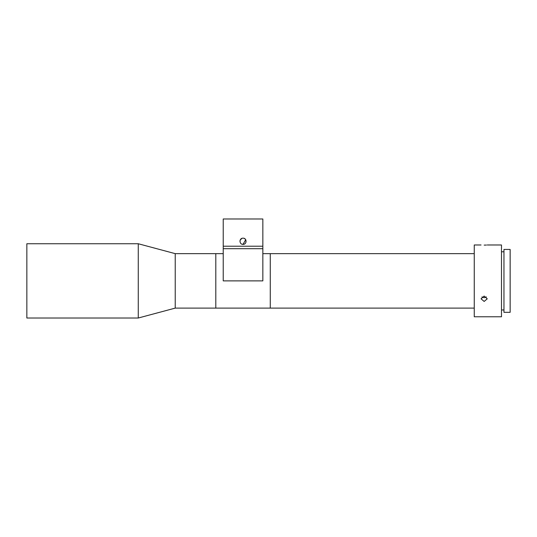<?xml version="1.0" encoding="UTF-8"?>
<svg xmlns="http://www.w3.org/2000/svg" width="537" height="537" viewBox="0 0 537 537"><rect width="100%" height="100%" fill="white"/><g stroke="black" fill="none" stroke-linecap="round" stroke-linejoin="round"><path stroke-width="0.81" d="M474.252 308.11L270.272 308.11L270.272 253.645L270.272 308.11L215.8 308.11L215.8 280.878L215.8 308.11L175.223 308.11L175.223 253.645L138.264 243.744L26.85 243.744L26.85 318.018L138.264 318.018L138.264 243.744M215.8 280.878L215.8 253.645L215.8 280.878M262.841 246.215L262.841 280.878L223.231 280.878L223.231 248.691L262.841 248.691L223.231 248.691L223.231 218.982L262.841 218.982L262.841 246.215L223.231 246.215M245.698 239.69L243.039 244.362L241.851 244.127L243.039 244.362C239.046 244.55 239.046 237.978 243.039 238.173C247.02 237.978 247.033 244.55 243.039 244.362L244.221 244.127M241.825 238.421L240.18 240.079L239.945 241.254M241.845 238.408L240.18 240.073L239.945 241.301M243.046 244.362L244.181 244.14M245.221 239.079L244.308 238.448M246.04 242.006L245.892 240.079L245.275 239.133M484.152 245.114C488.146 244.966 488.146 244.966 484.152 245.114C480.159 244.966 480.159 244.966 484.152 245.114L485.3 245.094M481.924 296.934L484.152 297.713L486.381 296.934M484.152 301.445L481.058 298.827L484.152 296.082L487.247 298.827L484.152 301.445M485.381 245.094L486.368 245.047M481.058 244.979L474.252 244.979L474.252 316.776L501.484 316.776L501.484 244.979L487.247 244.979M510.15 280.878L510.15 249.437L503.961 249.437L503.961 312.319L510.15 312.319L510.15 280.878M223.231 253.645L175.223 253.645M175.223 308.11L138.264 318.018M474.252 253.645L262.841 253.645M503.961 251.786L501.484 251.786M503.961 309.97L501.484 309.97"/></g></svg>
